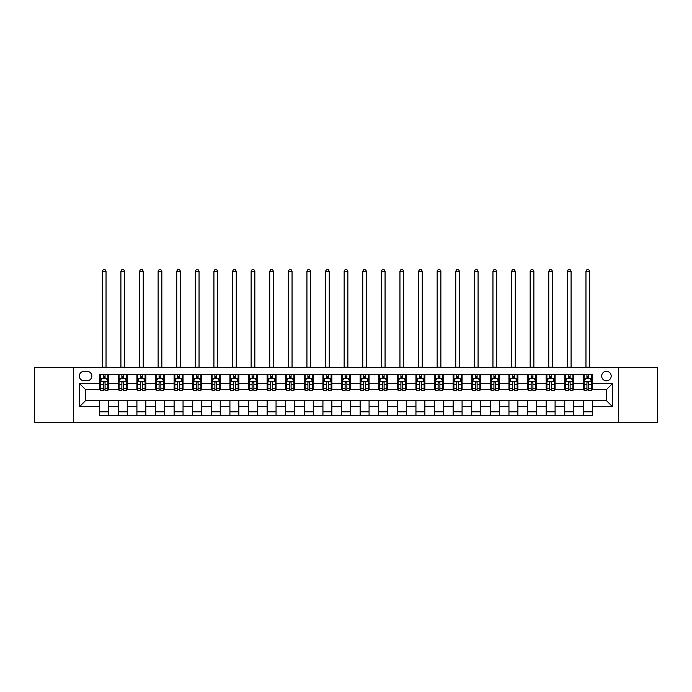 <?xml version="1.0" encoding="UTF-8"?>
<svg xmlns="http://www.w3.org/2000/svg" width="692" height="692" viewBox="0 0 692 692"><rect width="100%" height="100%" fill="white"/><g stroke="black" fill="none" stroke-linecap="round" stroke-linejoin="round"><path stroke-width="1.04" d="M606.434 371.301A4.766 4.766 0 0 0 601.668 376.059A4.766 4.766 0 0 0 606.434 380.825A4.766 4.766 0 0 0 611.192 376.059A4.766 4.766 0 0 0 606.434 371.301M618.337 422.639L657.4 422.639L657.4 367.582L618.337 367.582L618.337 422.639L73.663 422.639L73.663 367.582L34.6 367.582L34.6 422.639L73.663 422.639M83.931 380.678L87.209 380.678A4.61 4.61 0 0 0 91.82 376.059A4.61 4.61 0 0 0 87.209 371.448L83.931 371.448A4.61 4.61 0 0 0 79.32 376.059A4.61 4.61 0 0 0 83.931 380.678M618.337 367.582L73.663 367.582M99.709 406.567L79.615 406.567L79.615 383.653L99.709 383.653L99.709 389.605L85.566 389.605L85.566 400.616L99.709 400.616L99.709 415.572L592.291 415.572L592.291 400.616L606.434 400.616L606.434 389.605L592.291 389.605L592.291 383.653L612.385 383.653L612.385 406.567L592.291 406.567M592.291 383.653L592.291 374.649L99.709 374.649L99.709 383.653M583.365 374.649L583.365 389.605L584.109 389.605M586.937 389.605L588.719 389.605M591.548 389.605L592.291 389.605M583.365 389.605L572.95 389.605M564.759 374.649L564.759 389.605L565.502 389.605M568.331 389.605L570.121 389.605M564.759 389.605L554.344 389.605M546.161 374.649L546.161 389.605L546.905 389.605M549.733 389.605L551.515 389.605M546.161 389.605L535.738 389.605M527.555 374.649L527.555 389.605L528.299 389.605M531.127 389.605L532.918 389.605M527.555 389.605L517.14 389.605M508.957 374.649L508.957 389.605L509.701 389.605M512.53 389.605L514.312 389.605M508.957 389.605L498.534 389.605M490.351 374.649L490.351 389.605L491.095 389.605M493.924 389.605L495.714 389.605M490.351 389.605L479.937 389.605M471.754 374.649L471.754 389.605L472.498 389.605M475.326 389.605L477.108 389.605M471.754 389.605L461.33 389.605M453.148 374.649L453.148 389.605L453.891 389.605M456.72 389.605L458.502 389.605M453.148 389.605L442.733 389.605M434.55 374.649L434.55 389.605L435.294 389.605M438.114 389.605L439.904 389.605M434.55 389.605L424.127 389.605M415.944 374.649L415.944 389.605L416.688 389.605M419.516 389.605L421.298 389.605M415.944 389.605L405.529 389.605M397.338 374.649L397.338 389.605L398.09 389.605M400.91 389.605L402.701 389.605M397.338 389.605L386.923 389.605M378.74 374.649L378.74 389.605L379.484 389.605M382.313 389.605L384.095 389.605M378.74 389.605L368.326 389.605M360.134 374.649L360.134 389.605L360.878 389.605M363.707 389.605L365.497 389.605M360.134 389.605L349.719 389.605M341.537 374.649L341.537 389.605L342.28 389.605M345.109 389.605L346.891 389.605M341.537 389.605L331.122 389.605M322.93 374.649L322.93 389.605L323.674 389.605M326.503 389.605L328.293 389.605M322.93 389.605L312.516 389.605M304.333 374.649L304.333 389.605L305.077 389.605M307.905 389.605L309.687 389.605M304.333 389.605L293.91 389.605M285.727 374.649L285.727 389.605L286.471 389.605M289.299 389.605L291.09 389.605M285.727 389.605L275.312 389.605M267.129 374.649L267.129 389.605L267.873 389.605M270.702 389.605L272.484 389.605M267.129 389.605L256.706 389.605M248.523 374.649L248.523 389.605L249.267 389.605M252.096 389.605L253.886 389.605M248.523 389.605L238.109 389.605M229.926 374.649L229.926 389.605L230.67 389.605M233.498 389.605L235.28 389.605M229.926 389.605L219.502 389.605M211.32 374.649L211.32 389.605L212.063 389.605M214.892 389.605L216.674 389.605M211.32 389.605L200.905 389.605M192.722 374.649L192.722 389.605L193.466 389.605M196.286 389.605L198.076 389.605M192.722 389.605L182.299 389.605M174.116 374.649L174.116 389.605L174.86 389.605M177.688 389.605L179.47 389.605M174.116 389.605L163.701 389.605M155.51 374.649L155.51 389.605L156.262 389.605M159.082 389.605L160.873 389.605M155.51 389.605L145.095 389.605M136.912 374.649L136.912 389.605L137.656 389.605M140.485 389.605L142.267 389.605M136.912 389.605L126.498 389.605M118.306 374.649L118.306 389.605L119.05 389.605M121.879 389.605L123.669 389.605M118.306 389.605L107.891 389.605M99.709 389.605L100.452 389.605M103.281 389.605L105.063 389.605M99.709 400.616L108.635 400.616L108.635 415.572M592.291 400.616L108.635 400.616M108.635 374.649L108.635 389.605M99.709 378.368L100.452 378.368M103.281 378.368L105.063 378.368M107.891 378.368L108.635 378.368M99.709 411.852L108.635 411.852M118.306 400.616L118.306 415.572M127.241 374.649L127.241 389.605M118.306 378.368L119.05 378.368M121.879 378.368L123.669 378.368M126.498 378.368L127.241 378.368M127.241 400.616L127.241 415.572M118.306 411.852L127.241 411.852M136.912 400.616L136.912 415.572M145.839 400.616L145.839 415.572M136.912 411.852L145.839 411.852M145.839 374.649L145.839 389.605M136.912 378.368L137.656 378.368M140.485 378.368L142.267 378.368M145.095 378.368L145.839 378.368M155.51 400.616L155.51 415.572M164.445 400.616L164.445 415.572M155.51 411.852L164.445 411.852M164.445 374.649L164.445 389.605M155.51 378.368L156.262 378.368M159.082 378.368L160.873 378.368M163.701 378.368L164.445 378.368M174.116 400.616L174.116 415.572M183.043 400.616L183.043 415.572M174.116 411.852L183.043 411.852M183.043 374.649L183.043 389.605M174.116 378.368L174.86 378.368M177.688 378.368L179.47 378.368M182.299 378.368L183.043 378.368M192.722 400.616L192.722 415.572M201.649 400.616L201.649 415.572M192.722 411.852L201.649 411.852M201.649 374.649L201.649 389.605M192.722 378.368L193.466 378.368M196.286 378.368L198.076 378.368M200.905 378.368L201.649 378.368M211.32 400.616L211.32 415.572M220.246 400.616L220.246 415.572M211.32 411.852L220.246 411.852M220.246 374.649L220.246 389.605M211.32 378.368L212.063 378.368M214.892 378.368L216.674 378.368M219.502 378.368L220.246 378.368M229.926 400.616L229.926 415.572M238.852 400.616L238.852 415.572M229.926 411.852L238.852 411.852M238.852 374.649L238.852 389.605M229.926 378.368L230.67 378.368M233.498 378.368L235.28 378.368M238.109 378.368L238.852 378.368M248.523 400.616L248.523 415.572M257.45 400.616L257.45 415.572M248.523 411.852L257.45 411.852M257.45 374.649L257.45 389.605M248.523 378.368L249.267 378.368M252.096 378.368L253.886 378.368M256.706 378.368L257.45 378.368M267.129 400.616L267.129 415.572M276.056 400.616L276.056 415.572M267.129 411.852L276.056 411.852M276.056 374.649L276.056 389.605M267.129 378.368L267.873 378.368M270.702 378.368L272.484 378.368M275.312 378.368L276.056 378.368M285.727 400.616L285.727 415.572M294.662 400.616L294.662 415.572M285.727 411.852L294.662 411.852M294.662 374.649L294.662 389.605M285.727 378.368L286.471 378.368M289.299 378.368L291.09 378.368M293.91 378.368L294.662 378.368M304.333 400.616L304.333 415.572M313.26 400.616L313.26 415.572M304.333 411.852L313.26 411.852M313.26 374.649L313.26 389.605M304.333 378.368L305.077 378.368M307.905 378.368L309.687 378.368M312.516 378.368L313.26 378.368M322.93 400.616L322.93 415.572M331.866 400.616L331.866 415.572M322.93 411.852L331.866 411.852M331.866 374.649L331.866 389.605M322.93 378.368L323.674 378.368M326.503 378.368L328.293 378.368M331.122 378.368L331.866 378.368M341.537 400.616L341.537 415.572M350.463 400.616L350.463 415.572M341.537 411.852L350.463 411.852M350.463 374.649L350.463 389.605M341.537 378.368L342.28 378.368M345.109 378.368L346.891 378.368M349.719 378.368L350.463 378.368M360.134 400.616L360.134 415.572M369.07 400.616L369.07 415.572M360.134 411.852L369.07 411.852M369.07 374.649L369.07 389.605M360.134 378.368L360.878 378.368M363.707 378.368L365.497 378.368M368.326 378.368L369.07 378.368M378.74 400.616L378.74 415.572M387.667 400.616L387.667 415.572M378.74 411.852L387.667 411.852M387.667 374.649L387.667 389.605M378.74 378.368L379.484 378.368M382.313 378.368L384.095 378.368M386.923 378.368L387.667 378.368M397.338 400.616L397.338 415.572M406.273 400.616L406.273 415.572M397.338 411.852L406.273 411.852M406.273 374.649L406.273 389.605M397.338 378.368L398.09 378.368M400.91 378.368L402.701 378.368M405.529 378.368L406.273 378.368M415.944 400.616L415.944 415.572M424.871 400.616L424.871 415.572M415.944 411.852L424.871 411.852M424.871 374.649L424.871 389.605M415.944 378.368L416.688 378.368M419.516 378.368L421.298 378.368M424.127 378.368L424.871 378.368M434.55 400.616L434.55 415.572M443.477 400.616L443.477 415.572M434.55 411.852L443.477 411.852M443.477 374.649L443.477 389.605M434.55 378.368L435.294 378.368M438.114 378.368L439.904 378.368M442.733 378.368L443.477 378.368M453.148 400.616L453.148 415.572M462.074 400.616L462.074 415.572M453.148 411.852L462.074 411.852M462.074 374.649L462.074 389.605M453.148 378.368L453.891 378.368M456.72 378.368L458.502 378.368M461.33 378.368L462.074 378.368M471.754 400.616L471.754 415.572M480.681 400.616L480.681 415.572M471.754 411.852L480.681 411.852M480.681 374.649L480.681 389.605M471.754 378.368L472.498 378.368M475.326 378.368L477.108 378.368M479.937 378.368L480.681 378.368M490.351 400.616L490.351 415.572M499.278 400.616L499.278 415.572M490.351 411.852L499.278 411.852M499.278 374.649L499.278 389.605M490.351 378.368L491.095 378.368M493.924 378.368L495.714 378.368M498.534 378.368L499.278 378.368M508.957 400.616L508.957 415.572M517.884 400.616L517.884 415.572M508.957 411.852L517.884 411.852M517.884 374.649L517.884 389.605M508.957 378.368L509.701 378.368M512.53 378.368L514.312 378.368M517.14 378.368L517.884 378.368M527.555 400.616L527.555 415.572M536.49 400.616L536.49 415.572M527.555 411.852L536.49 411.852M536.49 374.649L536.49 389.605M527.555 378.368L528.299 378.368M531.127 378.368L532.918 378.368M535.738 378.368L536.49 378.368M546.161 400.616L546.161 415.572M555.088 400.616L555.088 415.572M546.161 411.852L555.088 411.852M555.088 374.649L555.088 389.605M546.161 378.368L546.905 378.368M549.733 378.368L551.515 378.368M554.344 378.368L555.088 378.368M564.759 400.616L564.759 415.572M573.694 400.616L573.694 415.572M564.759 411.852L573.694 411.852M573.694 374.649L573.694 389.605M564.759 378.368L565.502 378.368M568.331 378.368L570.121 378.368M572.95 378.368L573.694 378.368M583.365 400.616L583.365 415.572M583.365 411.852L592.291 411.852M583.365 378.368L584.109 378.368M586.937 378.368L588.719 378.368M591.548 378.368L592.291 378.368M85.566 389.605L79.615 383.653M85.566 400.616L79.615 406.567M612.385 383.653L606.434 389.605M612.385 406.567L606.434 400.616M105.063 376.578L103.281 376.578M107.891 388.627L105.063 388.627L105.063 390.496L107.891 390.496L107.891 381.422L106.404 378.446L101.94 378.446L100.452 381.422L100.452 390.496L103.281 390.496L103.281 388.627L100.452 388.627M100.452 381.422L100.452 374.649M107.891 381.422L107.891 374.649M103.281 378.446L103.281 374.649M105.063 374.649L105.063 378.446M105.063 388.627L105.063 382.538C104.475 381.387 103.878 381.387 103.281 382.538L103.281 388.627M102.312 367.582L102.312 271.29L106.032 271.29L104.916 269.361L103.428 269.361L102.312 271.29M106.032 367.582L106.032 271.29M123.669 376.578L121.879 376.578M126.498 388.627L123.669 388.627L123.669 390.496L126.498 390.496L126.498 381.422L125.01 378.446L120.538 378.446L119.05 381.422L119.05 390.496L121.879 390.496L121.879 388.627L119.05 388.627M119.05 381.422L119.05 374.649M126.498 381.422L126.498 374.649M121.879 378.446L121.879 374.649M123.669 374.649L123.669 378.446M123.669 388.627L123.669 382.538C123.072 381.387 122.475 381.387 121.879 382.538L121.879 388.627M120.91 367.582L120.91 271.29L124.638 271.29L123.522 269.361L122.034 269.361L120.91 271.29M124.638 367.582L124.638 271.29M142.267 376.578L140.485 376.578M145.095 388.627L142.267 388.627L142.267 390.496L145.095 390.496L145.095 381.422L143.607 378.446L139.144 378.446L137.656 381.422L137.656 390.496L140.485 390.496L140.485 388.627L137.656 388.627M137.656 381.422L137.656 374.649M145.095 381.422L145.095 374.649M140.485 378.446L140.485 374.649M142.267 374.649L142.267 378.446M142.267 388.627L142.267 382.538C141.678 381.387 141.082 381.387 140.485 382.538L140.485 388.627M139.516 367.582L139.516 271.29L143.235 271.29L142.12 269.361L140.632 269.361L139.516 271.29M143.235 367.582L143.235 271.29M160.873 376.578L159.082 376.578M163.701 388.627L160.873 388.627L160.873 390.496L163.701 390.496L163.701 381.422L162.213 378.446L157.75 378.446L156.262 381.422L156.262 390.496L159.082 390.496L159.082 388.627L156.262 388.627M156.262 381.422L156.262 374.649M163.701 381.422L163.701 374.649M159.082 378.446L159.082 374.649M160.873 374.649L160.873 378.446M160.873 388.627L160.873 382.538C160.276 381.387 159.679 381.387 159.082 382.538L159.082 388.627M158.122 367.582L158.122 271.29L161.841 271.29L160.726 269.361L159.238 269.361L158.122 271.29M161.841 367.582L161.841 271.29M179.47 376.578L177.688 376.578M182.299 388.627L179.47 388.627L179.47 390.496L182.299 390.496L182.299 381.422L180.811 378.446L176.348 378.446L174.86 381.422L174.86 390.496L177.688 390.496L177.688 388.627L174.86 388.627M174.86 381.422L174.86 374.649M182.299 381.422L182.299 374.649M177.688 378.446L177.688 374.649M179.47 374.649L179.47 378.446M179.47 388.627L179.47 382.538C178.882 381.387 178.285 381.387 177.688 382.538L177.688 388.627M176.72 367.582L176.72 271.29L180.439 271.29L179.323 269.361L177.835 269.361L176.72 271.29M180.439 367.582L180.439 271.29M198.076 376.578L196.286 376.578M200.905 388.627L198.076 388.627L198.076 390.496L200.905 390.496L200.905 381.422L199.417 378.446L194.954 378.446L193.466 381.422L193.466 390.496L196.286 390.496L196.286 388.627L193.466 388.627M193.466 381.422L193.466 374.649M200.905 381.422L200.905 374.649M196.286 378.446L196.286 374.649M198.076 374.649L198.076 378.446M198.076 388.627L198.076 382.538C197.48 381.387 196.883 381.387 196.286 382.538L196.286 388.627M195.326 367.582L195.326 271.29L199.045 271.29L197.929 269.361L196.441 269.361L195.326 271.29M199.045 367.582L199.045 271.29M216.674 376.578L214.892 376.578M219.502 388.627L216.674 388.627L216.674 390.496L219.502 390.496L219.502 381.422L218.015 378.446L213.551 378.446L212.063 381.422L212.063 390.496L214.892 390.496L214.892 388.627L212.063 388.627M212.063 381.422L212.063 374.649M219.502 381.422L219.502 374.649M214.892 378.446L214.892 374.649M216.674 374.649L216.674 378.446M216.674 388.627L216.674 382.538C216.086 381.387 215.489 381.387 214.892 382.538L214.892 388.627M213.923 367.582L213.923 271.29L217.643 271.29L216.527 269.361L215.039 269.361L213.923 271.29M217.643 367.582L217.643 271.29M235.28 376.578L233.498 376.578M238.109 388.627L235.28 388.627L235.28 390.496L238.109 390.496L238.109 381.422L236.621 378.446L232.157 378.446L230.67 381.422L230.67 390.496L233.498 390.496L233.498 388.627L230.67 388.627M230.67 381.422L230.67 374.649M238.109 381.422L238.109 374.649M233.498 378.446L233.498 374.649M235.28 374.649L235.28 378.446M235.28 388.627L235.28 382.538C234.683 381.387 234.086 381.387 233.498 382.538L233.498 388.627M232.529 367.582L232.529 271.29L236.249 271.29L235.133 269.361L233.645 269.361L232.529 271.29M236.249 367.582L236.249 271.29M253.886 376.578L252.096 376.578M256.706 388.627L253.886 388.627L253.886 390.496L256.706 390.496L256.706 381.422L255.218 378.446L250.755 378.446L249.267 381.422L249.267 390.496L252.096 390.496L252.096 388.627L249.267 388.627M249.267 381.422L249.267 374.649M256.706 381.422L256.706 374.649M252.096 378.446L252.096 374.649M253.886 374.649L253.886 378.446M253.886 388.627L253.886 382.538C253.289 381.387 252.692 381.387 252.096 382.538L252.096 388.627M251.127 367.582L251.127 271.29L254.846 271.29L253.73 269.361L252.243 269.361L251.127 271.29M254.846 367.582L254.846 271.29M272.484 376.578L270.702 376.578M275.312 388.627L272.484 388.627L272.484 390.496L275.312 390.496L275.312 381.422L273.824 378.446L269.361 378.446L267.873 381.422L267.873 390.496L270.702 390.496L270.702 388.627L267.873 388.627M267.873 381.422L267.873 374.649M275.312 381.422L275.312 374.649M270.702 378.446L270.702 374.649M272.484 374.649L272.484 378.446M272.484 388.627L272.484 382.538C271.887 381.387 271.299 381.387 270.702 382.538L270.702 388.627M269.733 367.582L269.733 271.29L273.452 271.29L272.337 269.361L270.849 269.361L269.733 271.29M273.452 367.582L273.452 271.29M291.09 376.578L289.299 376.578M293.91 388.627L291.09 388.627L291.09 390.496L293.91 390.496L293.91 381.422L292.422 378.446L287.958 378.446L286.471 381.422L286.471 390.496L289.299 390.496L289.299 388.627L286.471 388.627M286.471 381.422L286.471 374.649M293.91 381.422L293.91 374.649M289.299 378.446L289.299 374.649M291.09 374.649L291.09 378.446M291.09 388.627L291.09 382.538C290.493 381.387 289.896 381.387 289.299 382.538L289.299 388.627M288.33 367.582L288.33 271.29L292.05 271.29L290.934 269.361L289.446 269.361L288.33 271.29M292.05 367.582L292.05 271.29M309.687 376.578L307.905 376.578M312.516 388.627L309.687 388.627L309.687 390.496L312.516 390.496L312.516 381.422L311.028 378.446L306.565 378.446L305.077 381.422L305.077 390.496L307.905 390.496L307.905 388.627L305.077 388.627M305.077 381.422L305.077 374.649M312.516 381.422L312.516 374.649M307.905 378.446L307.905 374.649M309.687 374.649L309.687 378.446M309.687 388.627L309.687 382.538C309.09 381.387 308.502 381.387 307.905 382.538L307.905 388.627M306.937 367.582L306.937 271.29L310.656 271.29L309.54 269.361L308.052 269.361L306.937 271.29M310.656 367.582L310.656 271.29M328.293 376.578L326.503 376.578M331.122 388.627L328.293 388.627L328.293 390.496L331.122 390.496L331.122 381.422L329.634 378.446L325.162 378.446L323.674 381.422L323.674 390.496L326.503 390.496L326.503 388.627L323.674 388.627M323.674 381.422L323.674 374.649M331.122 381.422L331.122 374.649M326.503 378.446L326.503 374.649M328.293 374.649L328.293 378.446M328.293 388.627L328.293 382.538C327.697 381.387 327.1 381.387 326.503 382.538L326.503 388.627M325.534 367.582L325.534 271.29L329.262 271.29L328.138 269.361L326.65 269.361L325.534 271.29M329.262 367.582L329.262 271.29M346.891 376.578L345.109 376.578M349.719 388.627L346.891 388.627L346.891 390.496L349.719 390.496L349.719 381.422L348.232 378.446L343.768 378.446L342.28 381.422L342.28 390.496L345.109 390.496L345.109 388.627L342.28 388.627M342.28 381.422L342.28 374.649M349.719 381.422L349.719 374.649M345.109 378.446L345.109 374.649M346.891 374.649L346.891 378.446M346.891 388.627L346.891 382.538C346.303 381.387 345.706 381.387 345.109 382.538L345.109 388.627M344.14 367.582L344.14 271.29L347.86 271.29L346.744 269.361L345.256 269.361L344.14 271.29M347.86 367.582L347.86 271.29M365.497 376.578L363.707 376.578M368.326 388.627L365.497 388.627L365.497 390.496L368.326 390.496L368.326 381.422L366.838 378.446L362.366 378.446L360.878 381.422L360.878 390.496L363.707 390.496L363.707 388.627L360.878 388.627M360.878 381.422L360.878 374.649M368.326 381.422L368.326 374.649M363.707 378.446L363.707 374.649M365.497 374.649L365.497 378.446M365.497 388.627L365.497 382.538C364.9 381.387 364.303 381.387 363.707 382.538L363.707 388.627M362.738 367.582L362.738 271.29L366.466 271.29L365.35 269.361L363.862 269.361L362.738 271.29M366.466 367.582L366.466 271.29M384.095 376.578L382.313 376.578M386.923 388.627L384.095 388.627L384.095 390.496L386.923 390.496L386.923 381.422L385.435 378.446L380.972 378.446L379.484 381.422L379.484 390.496L382.313 390.496L382.313 388.627L379.484 388.627M379.484 381.422L379.484 374.649M386.923 381.422L386.923 374.649M382.313 378.446L382.313 374.649M384.095 374.649L384.095 378.446M384.095 388.627L384.095 382.538C383.506 381.387 382.91 381.387 382.313 382.538L382.313 388.627M381.344 367.582L381.344 271.29L385.063 271.29L383.948 269.361L382.46 269.361L381.344 271.29M385.063 367.582L385.063 271.29M402.701 376.578L400.91 376.578M405.529 388.627L402.701 388.627L402.701 390.496L405.529 390.496L405.529 381.422L404.042 378.446L399.578 378.446L398.09 381.422L398.09 390.496L400.91 390.496L400.91 388.627L398.09 388.627M398.09 381.422L398.09 374.649M405.529 381.422L405.529 374.649M400.91 378.446L400.91 374.649M402.701 374.649L402.701 378.446M402.701 388.627L402.701 382.538C402.104 381.387 401.507 381.387 400.91 382.538L400.91 388.627M399.95 367.582L399.95 271.29L403.67 271.29L402.554 269.361L401.066 269.361L399.95 271.29M403.67 367.582L403.67 271.29M421.298 376.578L419.516 376.578M424.127 388.627L421.298 388.627L421.298 390.496L424.127 390.496L424.127 381.422L422.639 378.446L418.176 378.446L416.688 381.422L416.688 390.496L419.516 390.496L419.516 388.627L416.688 388.627M416.688 381.422L416.688 374.649M424.127 381.422L424.127 374.649M419.516 378.446L419.516 374.649M421.298 374.649L421.298 378.446M421.298 388.627L421.298 382.538C420.71 381.387 420.113 381.387 419.516 382.538L419.516 388.627M418.548 367.582L418.548 271.29L422.267 271.29L421.151 269.361L419.663 269.361L418.548 271.29M422.267 367.582L422.267 271.29M439.904 376.578L438.114 376.578M442.733 388.627L439.904 388.627L439.904 390.496L442.733 390.496L442.733 381.422L441.245 378.446L436.782 378.446L435.294 381.422L435.294 390.496L438.114 390.496L438.114 388.627L435.294 388.627M435.294 381.422L435.294 374.649M442.733 381.422L442.733 374.649M438.114 378.446L438.114 374.649M439.904 374.649L439.904 378.446M439.904 388.627L439.904 382.538C439.308 381.387 438.711 381.387 438.114 382.538L438.114 388.627M437.154 367.582L437.154 271.29L440.873 271.29L439.757 269.361L438.27 269.361L437.154 271.29M440.873 367.582L440.873 271.29M458.502 376.578L456.72 376.578M461.33 388.627L458.502 388.627L458.502 390.496L461.33 390.496L461.33 381.422L459.843 378.446L455.379 378.446L453.891 381.422L453.891 390.496L456.72 390.496L456.72 388.627L453.891 388.627M453.891 381.422L453.891 374.649M461.33 381.422L461.33 374.649M456.72 378.446L456.72 374.649M458.502 374.649L458.502 378.446M458.502 388.627L458.502 382.538C457.914 381.387 457.317 381.387 456.72 382.538L456.72 388.627M455.751 367.582L455.751 271.29L459.471 271.29L458.355 269.361L456.867 269.361L455.751 271.29M459.471 367.582L459.471 271.29M477.108 376.578L475.326 376.578M479.937 388.627L477.108 388.627L477.108 390.496L479.937 390.496L479.937 381.422L478.449 378.446L473.985 378.446L472.498 381.422L472.498 390.496L475.326 390.496L475.326 388.627L472.498 388.627M472.498 381.422L472.498 374.649M479.937 381.422L479.937 374.649M475.326 378.446L475.326 374.649M477.108 374.649L477.108 378.446M477.108 388.627L477.108 382.538C476.511 381.387 475.914 381.387 475.326 382.538L475.326 388.627M474.357 367.582L474.357 271.29L478.077 271.29L476.961 269.361L475.473 269.361L474.357 271.29M478.077 367.582L478.077 271.29M495.714 376.578L493.924 376.578M498.534 388.627L495.714 388.627L495.714 390.496L498.534 390.496L498.534 381.422L497.046 378.446L492.583 378.446L491.095 381.422L491.095 390.496L493.924 390.496L493.924 388.627L491.095 388.627M491.095 381.422L491.095 374.649M498.534 381.422L498.534 374.649M493.924 378.446L493.924 374.649M495.714 374.649L495.714 378.446M495.714 388.627L495.714 382.538C495.117 381.387 494.521 381.387 493.924 382.538L493.924 388.627M492.955 367.582L492.955 271.29L496.674 271.29L495.558 269.361L494.071 269.361L492.955 271.29M496.674 367.582L496.674 271.29M514.312 376.578L512.53 376.578M517.14 388.627L514.312 388.627L514.312 390.496L517.14 390.496L517.14 381.422L515.652 378.446L511.189 378.446L509.701 381.422L509.701 390.496L512.53 390.496L512.53 388.627L509.701 388.627M509.701 381.422L509.701 374.649M517.14 381.422L517.14 374.649M512.53 378.446L512.53 374.649M514.312 374.649L514.312 378.446M514.312 388.627L514.312 382.538C513.715 381.387 513.127 381.387 512.53 382.538L512.53 388.627M511.561 367.582L511.561 271.29L515.281 271.29L514.165 269.361L512.677 269.361L511.561 271.29M515.281 367.582L515.281 271.29M532.918 376.578L531.127 376.578M535.738 388.627L532.918 388.627L532.918 390.496L535.738 390.496L535.738 381.422L534.25 378.446L529.787 378.446L528.299 381.422L528.299 390.496L531.127 390.496L531.127 388.627L528.299 388.627M528.299 381.422L528.299 374.649M535.738 381.422L535.738 374.649M531.127 378.446L531.127 374.649M532.918 374.649L532.918 378.446M532.918 388.627L532.918 382.538C532.321 381.387 531.724 381.387 531.127 382.538L531.127 388.627M530.159 367.582L530.159 271.29L533.878 271.29L532.762 269.361L531.274 269.361L530.159 271.29M533.878 367.582L533.878 271.29M551.515 376.578L549.733 376.578M554.344 388.627L551.515 388.627L551.515 390.496L554.344 390.496L554.344 381.422L552.856 378.446L548.393 378.446L546.905 381.422L546.905 390.496L549.733 390.496L549.733 388.627L546.905 388.627M546.905 381.422L546.905 374.649M554.344 381.422L554.344 374.649M549.733 378.446L549.733 374.649M551.515 374.649L551.515 378.446M551.515 388.627L551.515 382.538C550.918 381.387 550.33 381.387 549.733 382.538L549.733 388.627M548.765 367.582L548.765 271.29L552.484 271.29L551.368 269.361L549.88 269.361L548.765 271.29M552.484 367.582L552.484 271.29M570.121 376.578L568.331 376.578M572.95 388.627L570.121 388.627L570.121 390.496L572.95 390.496L572.95 381.422L571.462 378.446L566.99 378.446L565.502 381.422L565.502 390.496L568.331 390.496L568.331 388.627L565.502 388.627M565.502 381.422L565.502 374.649M572.95 381.422L572.95 374.649M568.331 378.446L568.331 374.649M570.121 374.649L570.121 378.446M570.121 388.627L570.121 382.538C569.525 381.387 568.928 381.387 568.331 382.538L568.331 388.627M567.362 367.582L567.362 271.29L571.09 271.29L569.966 269.361L568.478 269.361L567.362 271.29M571.09 367.582L571.09 271.29M588.719 376.578L586.937 376.578M591.548 388.627L588.719 388.627L588.719 390.496L591.548 390.496L591.548 381.422L590.06 378.446L585.596 378.446L584.109 381.422L584.109 390.496L586.937 390.496L586.937 388.627L584.109 388.627M584.109 381.422L584.109 374.649M591.548 381.422L591.548 374.649M586.937 378.446L586.937 374.649M588.719 374.649L588.719 378.446M588.719 388.627L588.719 382.538C588.122 381.387 587.534 381.387 586.937 382.538L586.937 388.627M585.968 367.582L585.968 271.29L589.688 271.29L588.572 269.361L587.084 269.361L585.968 271.29M589.688 367.582L589.688 271.29M118.306 406.567L108.635 406.567M118.306 383.653L108.635 383.653M136.912 383.653L127.241 383.653M136.912 406.567L127.241 406.567M155.51 383.653L145.839 383.653M155.51 406.567L145.839 406.567M174.116 383.653L164.445 383.653M174.116 406.567L164.445 406.567M192.722 383.653L183.043 383.653M192.722 406.567L183.043 406.567M211.32 383.653L201.649 383.653M211.32 406.567L201.649 406.567M229.926 383.653L220.246 383.653M229.926 406.567L220.246 406.567M248.523 383.653L238.852 383.653M248.523 406.567L238.852 406.567M267.129 383.653L257.45 383.653M267.129 406.567L257.45 406.567M285.727 383.653L276.056 383.653M285.727 406.567L276.056 406.567M304.333 383.653L294.662 383.653M304.333 406.567L294.662 406.567M322.93 383.653L313.26 383.653M322.93 406.567L313.26 406.567M341.537 383.653L331.866 383.653M341.537 406.567L331.866 406.567M360.134 383.653L350.463 383.653M360.134 406.567L350.463 406.567M378.74 383.653L369.07 383.653M378.74 406.567L369.07 406.567M397.338 383.653L387.667 383.653M397.338 406.567L387.667 406.567M415.944 383.653L406.273 383.653M415.944 406.567L406.273 406.567M434.55 383.653L424.871 383.653M434.55 406.567L424.871 406.567M453.148 383.653L443.477 383.653M453.148 406.567L443.477 406.567M471.754 383.653L462.074 383.653M471.754 406.567L462.074 406.567M490.351 383.653L480.681 383.653M490.351 406.567L480.681 406.567M508.957 383.653L499.278 383.653M508.957 406.567L499.278 406.567M527.555 383.653L517.884 383.653M527.555 406.567L517.884 406.567M546.161 383.653L536.49 383.653M546.161 406.567L536.49 406.567M564.759 383.653L555.088 383.653M564.759 406.567L555.088 406.567M583.365 383.653L573.694 383.653M583.365 406.567L573.694 406.567M107.857 381.344L100.487 381.344M100.452 378.619L101.854 378.619M106.49 378.619L107.891 378.619M103.281 384.64L100.452 384.64M107.891 384.64L105.063 384.64M105.063 377.529L103.281 377.529M102.312 367.21L106.032 367.21M126.454 381.344L119.093 381.344M119.05 378.619L120.451 378.619M125.096 378.619L126.498 378.619M121.879 384.64L119.05 384.64M126.498 384.64L123.669 384.64M123.669 377.529L121.879 377.529M120.91 367.21L124.638 367.21M145.06 381.344L137.691 381.344M137.656 378.619L139.057 378.619M143.694 378.619L145.095 378.619M140.485 384.64L137.656 384.64M145.095 384.64L142.267 384.64M142.267 377.529L140.485 377.529M139.516 367.21L143.235 367.21M163.658 381.344L156.297 381.344M156.262 378.619L157.655 378.619M162.3 378.619L163.701 378.619M159.082 384.64L156.262 384.64M163.701 384.64L160.873 384.64M160.873 377.529L159.082 377.529M158.122 367.21L161.841 367.21M182.264 381.344L174.894 381.344M174.86 378.619L176.261 378.619M180.906 378.619L182.299 378.619M177.688 384.64L174.86 384.64M182.299 384.64L179.47 384.64M179.47 377.529L177.688 377.529M176.72 367.21L180.439 367.21M200.87 381.344L193.5 381.344M193.466 378.619L194.859 378.619M199.504 378.619L200.905 378.619M196.286 384.64L193.466 384.64M200.905 384.64L198.076 384.64M198.076 377.529L196.286 377.529M195.326 367.21L199.045 367.21M219.468 381.344L212.098 381.344M212.063 378.619L213.465 378.619M218.11 378.619L219.502 378.619M214.892 384.64L212.063 384.64M219.502 384.64L216.674 384.64M216.674 377.529L214.892 377.529M213.923 367.21L217.643 367.21M238.074 381.344L230.704 381.344M230.67 378.619L232.062 378.619M236.707 378.619L238.109 378.619M233.498 384.64L230.67 384.64M238.109 384.64L235.28 384.64M235.28 377.529L233.498 377.529M232.529 367.21L236.249 367.21M256.671 381.344L249.31 381.344M249.267 378.619L250.668 378.619M255.313 378.619L256.706 378.619M252.096 384.64L249.267 384.64M256.706 384.64L253.886 384.64M253.886 377.529L252.096 377.529M251.127 367.21L254.846 367.21M275.278 381.344L267.908 381.344M267.873 378.619L269.266 378.619M273.911 378.619L275.312 378.619M270.702 384.64L267.873 384.64M275.312 384.64L272.484 384.64M272.484 377.529L270.702 377.529M269.733 367.21L273.452 367.21M293.875 381.344L286.514 381.344M286.471 378.619L287.872 378.619M292.517 378.619L293.91 378.619M289.299 384.64L286.471 384.64M293.91 384.64L291.09 384.64M291.09 377.529L289.299 377.529M288.33 367.21L292.05 367.21M312.481 381.344L305.111 381.344M305.077 378.619L306.478 378.619M311.115 378.619L312.516 378.619M307.905 384.64L305.077 384.64M312.516 384.64L309.687 384.64M309.687 377.529L307.905 377.529M306.937 367.21L310.656 367.21M331.079 381.344L323.718 381.344M323.674 378.619L325.076 378.619M329.721 378.619L331.122 378.619M326.503 384.64L323.674 384.64M331.122 384.64L328.293 384.64M328.293 377.529L326.503 377.529M325.534 367.21L329.262 367.21M349.685 381.344L342.315 381.344M342.28 378.619L343.682 378.619M348.318 378.619L349.719 378.619M345.109 384.64L342.28 384.64M349.719 384.64L346.891 384.64M346.891 377.529L345.109 377.529M344.14 367.21L347.86 367.21M368.282 381.344L360.921 381.344M360.878 378.619L362.279 378.619M366.924 378.619L368.326 378.619M363.707 384.64L360.878 384.64M368.326 384.64L365.497 384.64M365.497 377.529L363.707 377.529M362.738 367.21L366.466 367.21M386.889 381.344L379.519 381.344M379.484 378.619L380.885 378.619M385.522 378.619L386.923 378.619M382.313 384.64L379.484 384.64M386.923 384.64L384.095 384.64M384.095 377.529L382.313 377.529M381.344 367.21L385.063 367.21M405.486 381.344L398.125 381.344M398.09 378.619L399.483 378.619M404.128 378.619L405.529 378.619M400.91 384.64L398.09 384.64M405.529 384.64L402.701 384.64M402.701 377.529L400.91 377.529M399.95 367.21L403.67 367.21M424.092 381.344L416.722 381.344M416.688 378.619L418.089 378.619M422.734 378.619L424.127 378.619M419.516 384.64L416.688 384.64M424.127 384.64L421.298 384.64M421.298 377.529L419.516 377.529M418.548 367.21L422.267 367.21M442.69 381.344L435.329 381.344M435.294 378.619L436.687 378.619M441.332 378.619L442.733 378.619M438.114 384.64L435.294 384.64M442.733 384.64L439.904 384.64M439.904 377.529L438.114 377.529M437.154 367.21L440.873 367.21M461.296 381.344L453.926 381.344M453.891 378.619L455.293 378.619M459.938 378.619L461.33 378.619M456.72 384.64L453.891 384.64M461.33 384.64L458.502 384.64M458.502 377.529L456.72 377.529M455.751 367.21L459.471 367.21M479.902 381.344L472.532 381.344M472.498 378.619L473.89 378.619M478.535 378.619L479.937 378.619M475.326 384.64L472.498 384.64M479.937 384.64L477.108 384.64M477.108 377.529L475.326 377.529M474.357 367.21L478.077 367.21M498.499 381.344L491.13 381.344M491.095 378.619L492.496 378.619M497.141 378.619L498.534 378.619M493.924 384.64L491.095 384.64M498.534 384.64L495.714 384.64M495.714 377.529L493.924 377.529M492.955 367.21L496.674 367.21M517.106 381.344L509.736 381.344M509.701 378.619L511.094 378.619M515.739 378.619L517.14 378.619M512.53 384.64L509.701 384.64M517.14 384.64L514.312 384.64M514.312 377.529L512.53 377.529M511.561 367.21L515.281 367.21M535.703 381.344L528.342 381.344M528.299 378.619L529.7 378.619M534.345 378.619L535.738 378.619M531.127 384.64L528.299 384.64M535.738 384.64L532.918 384.64M532.918 377.529L531.127 377.529M530.159 367.21L533.878 367.21M554.309 381.344L546.939 381.344M546.905 378.619L548.306 378.619M552.943 378.619L554.344 378.619M549.733 384.64L546.905 384.64M554.344 384.64L551.515 384.64M551.515 377.529L549.733 377.529M548.765 367.21L552.484 367.21M572.907 381.344L565.546 381.344M565.502 378.619L566.904 378.619M571.549 378.619L572.95 378.619M568.331 384.64L565.502 384.64M572.95 384.64L570.121 384.64M570.121 377.529L568.331 377.529M567.362 367.21L571.09 367.21M591.513 381.344L584.143 381.344M584.109 378.619L585.51 378.619M590.146 378.619L591.548 378.619M586.937 384.64L584.109 384.64M591.548 384.64L588.719 384.64M588.719 377.529L586.937 377.529M585.968 367.21L589.688 367.21"/></g></svg>
